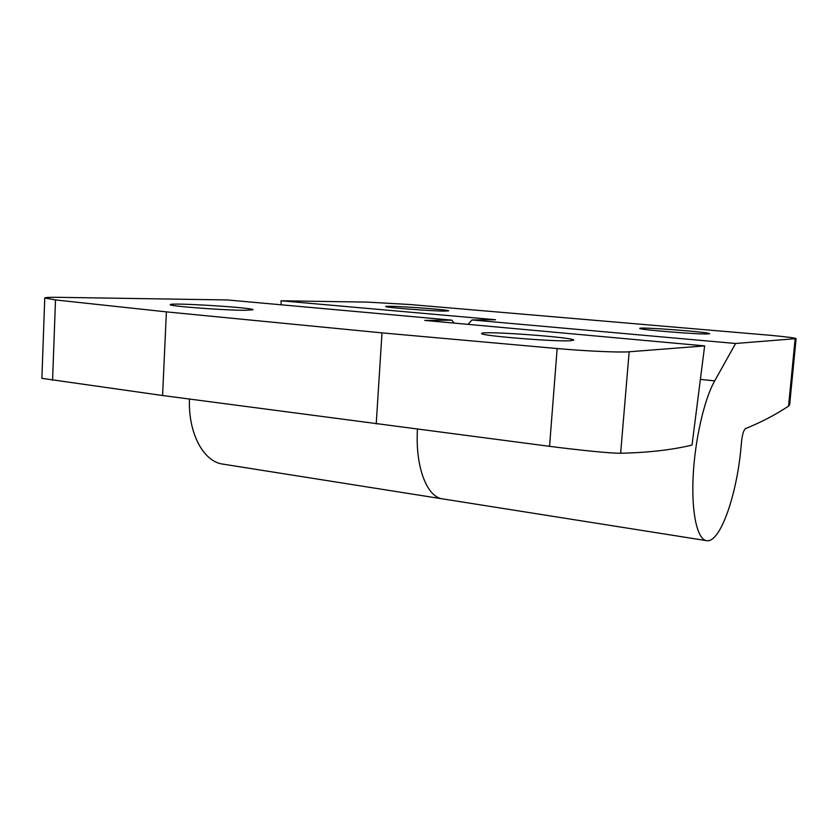 <?xml version="1.0" encoding="UTF-8"?>
<svg xmlns="http://www.w3.org/2000/svg" width="838" height="838" viewBox="0 0 838 838"><rect width="100%" height="100%" fill="white"/><g stroke="black" fill="none" stroke-linecap="round" stroke-linejoin="round"><path stroke-width="1.26" d="M281.139 304.802L281.055 300.779L367.536 302.12L410.285 304.55L770.3 335.305C786.547 336.824 795.147 337.924 796.1 338.625L735.607 343.486L471.983 319.959L468.075 324.369M445.135 311.087C432.073 311.16 383.877 307.441 385.805 306.53C384.736 305.105 449.922 309.589 448.623 310.846L445.135 311.087M708.32 333.922C699.353 334.624 637.351 329.585 639.813 328.402C638.525 326.694 710.928 332.162 709.671 333.692L708.32 333.922M735.607 343.486L714.699 380.861C704.119 399.548 694.754 440.62 693.099 477.21C691.402 513.872 697.488 539.808 706.78 540.699C720.209 542.982 736.874 494.996 741.043 447.031L741.609 441.008C742.437 434.074 743.756 429.925 745.579 428.564C761.449 422.132 775.779 414.642 788.568 406.084L789.658 404.66L796.1 338.625M442.988 498.945C427.129 497.573 415.156 467.216 417.45 429.339C415.156 467.216 427.129 497.573 442.988 498.945L706.361 540.625M281.055 300.779L495.562 319.739L471.983 319.959M381.992 332.875L166.395 311.872L55.507 299.941L44.749 297.993L41.9 378.347L162.582 395.515L549.539 446.34C579.121 450.132 611.51 453.463 620.644 453.232C647.921 452.667 671.709 449.954 692.02 445.093L704.643 345.895L629.16 351.782C619.91 352.609 586.977 351.164 557.155 348.545L381.992 332.875L376.22 423.955M44.749 297.993C45.063 297.427 49.987 297.207 59.529 297.343L227.213 299.941L451.797 320.158L424.719 320.42L704.643 345.895M245.22 310.301C224.395 310.364 167.956 306.1 170.282 304.655C169.224 302.35 254.783 307.693 252.992 309.777L245.22 310.301M570.385 340.731C554.526 341.852 478.404 335.588 481.693 333.482C480.321 330.497 575.318 337.358 573.695 340.144L570.385 340.731M166.395 311.872L162.582 395.515M454.102 323.091L451.797 320.158M189.451 399.087C188.11 433.696 203.791 462.105 223.275 464.179L442.349 498.851M714.699 380.861L700.379 379.394M795.126 338.845L788.568 406.084M55.507 299.941L52.574 380.305M557.155 348.545L549.539 446.34M629.16 351.782L620.644 453.232"/></g></svg>
